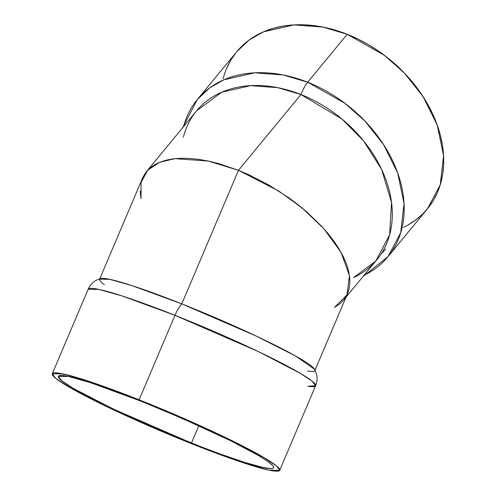 <?xml version="1.0" encoding="UTF-8"?>
<svg xmlns="http://www.w3.org/2000/svg" width="496" height="496" viewBox="0 0 496 496"><rect width="100%" height="100%" fill="white"/><g stroke="black" fill="none" stroke-linecap="round" stroke-linejoin="round"><path stroke-width="0.74" d="M141.124 182.305L142.991 177.06L145.849 172.379L149.656 168.305L154.38 164.883L159.985 162.149L166.402 160.121L173.575 158.825L181.443 158.267L189.918 158.46L198.927 159.396L208.382 161.064L218.184 163.457L238.477 170.308L181.784 303.868A17.651 4.762 111.7 0 0 174.976 315.313L258.236 351.515L300.074 373.203L312.207 381.226L315.599 385.789L307.917 386.223A123.541 10.317 23 0 0 287.488 366.184A123.541 10.317 23 0 0 174.976 315.313A123.541 10.317 23 0 1 315.599 385.789C317.217 381.672 317.496 377.667 316.436 373.779L314.675 369.377L295.684 356.066L256.382 336.139L181.784 303.868A17.651 4.762 111.7 0 0 174.976 315.313L139.109 399.813L222.369 436.015L264.207 457.696L276.34 465.719L279.732 470.289L268.925 470.121L245.625 463.531L192.907 444.224L109.647 408.016L67.809 386.334L55.676 378.312L52.291 373.742L63.091 373.91L86.397 380.5L139.109 399.813L194.407 423.125L225.172 437.354L250.84 450.263L264.008 457.579L276.576 465.918L279.701 469.402L279.626 470.475L278.454 471.07L276.198 471.2L268.541 470.041L249.804 464.87L223.845 456.01L203.614 448.415L148.546 425.729L116.659 411.333L97.607 402.169L74.152 389.955L58.609 380.506L55.44 378.113L52.316 374.629L52.396 373.562L53.562 372.961L55.819 372.831L68.808 375.274L82.212 379.161L108.171 388.021L139.109 399.813A123.541 10.317 23 0 1 276.576 465.918A123.541 10.317 23 0 1 192.907 444.224A123.541 10.317 23 0 1 55.44 378.113A123.541 10.317 23 0 1 139.109 399.813L174.976 315.313L122.264 296L98.958 289.416L88.152 289.249L52.291 373.742M364.07 275.274A123.541 91.214 -140.5 0 0 399.85 179.626A123.541 91.214 -140.5 0 0 307.675 82.231A123.541 91.214 39.5 0 0 197.284 99.56L209.616 87.941L223.907 79.782L254.535 72.819L283.328 74.989L307.675 82.231A123.541 91.214 -140.5 0 1 387.915 256.761L400.706 232.779L404.042 203.515L397.643 172.825L383.544 144.541L364.963 121.098L344.894 103.267L307.675 82.231A17.651 4.762 111.7 0 0 300.954 94.538L341.998 119.052L363.568 140.845L381.622 169.44L391.524 202.442L389.627 234.862L375.776 261.045L353.574 277.599A116.926 86.323 39.5 0 0 388.325 187.178A116.926 86.323 39.5 0 0 300.954 94.538L277.909 87.687L250.66 85.634L221.675 92.219L196.478 110.943L146.5 171.554M183.65 126.499A123.541 91.214 39.5 0 1 307.675 82.231L347.2 34.298L322.853 27.057L294.06 24.887L263.432 31.849L249.141 40.002L236.815 51.627L197.284 99.56L182.584 127.794M307.514 370.958A116.926 9.765 -157 0 0 288.35 352.055A116.926 9.765 -157 0 0 181.784 303.868A17.651 4.762 111.7 0 0 174.976 315.313A123.541 10.317 -157 0 0 88.152 289.249C89.993 285.219 92.678 282.236 96.212 280.302L100.601 278.504A116.926 9.765 23 0 1 181.784 303.868L131.893 285.591L109.839 279.353L99.609 279.198L142.991 177.06L145.849 172.379L149.656 168.305L154.38 164.883L159.985 162.149L166.402 160.121L173.575 158.825L181.443 158.267L189.918 158.46L198.927 159.396L208.382 161.064L218.184 163.457L238.477 170.308L300.954 94.538L238.477 170.308L248.763 174.691L269.136 185.188L288.579 197.631L306.348 211.538L321.761 226.381L328.395 233.976L334.23 241.589L339.202 249.147L343.269 256.575L346.388 263.804L348.533 270.766L349.68 277.388L349.816 283.613L348.948 289.379L347.076 294.624L344.224 299.305L340.417 303.378L334.447 307.501L346.927 294.94L349.475 275.671L341.031 252.297L323.745 228.557L301.661 207.588L278.634 190.948L238.477 170.308L181.784 303.868A116.926 9.765 -157 0 1 314.867 370.568L347.547 293.576L348.948 289.379L349.816 283.613L349.68 277.388L348.533 270.766L346.388 263.804L343.269 256.575L339.202 249.147L334.23 241.589L328.395 233.976L321.761 226.381L306.348 211.538L297.718 204.433L288.579 197.631L269.136 185.188L248.763 174.691L238.477 170.308L208.425 161.076L174.964 158.664L159.675 162.273L147.74 170.147L141.081 182.472L141.025 198.567L140.194 191.127M198.809 425.729L191.468 443.033L112.666 408.766L73.073 388.244L61.591 380.649L58.379 376.328L68.609 376.489L90.663 382.72L140.548 400.997L111.271 389.844L86.701 381.461L68.969 376.569L61.721 375.466L59.588 375.59L58.478 376.154L58.41 377.165L59.371 378.609L64.362 382.726L73.259 388.356L85.721 395.281L119.3 411.903L159.997 430.063L201.599 447.001L220.745 454.187L245.315 462.576L263.047 467.468L270.295 468.565L272.428 468.441L273.538 467.877L273.606 466.866L272.645 465.422L267.654 461.305L258.757 455.675L230.752 440.801L182.534 418.5L140.548 400.997A116.926 9.765 -157 0 1 273.637 467.703L273.643 467.697A116.926 9.765 -157 0 1 191.468 443.033A116.926 9.765 23 0 1 61.368 380.469A116.926 9.765 23 0 1 140.548 400.997A116.926 9.765 -157 0 1 270.655 463.562A116.926 9.765 -157 0 1 191.468 443.033L198.809 425.729L191.468 443.033M363.004 276.57L387.915 256.761L427.44 208.828L440.231 184.847L443.573 155.583L437.168 124.893L423.076 96.602L404.488 73.16L384.419 55.335L347.2 34.298L307.675 82.231A17.651 4.762 111.7 0 0 300.954 94.538A116.926 86.323 39.5 0 1 376.898 259.718L346.034 297.141M408.034 225.023L415.685 220.026L422.536 214.167L428.507 207.495L433.56 200.086L437.627 192.002L440.684 183.322L442.692 174.127L443.641 164.511L443.511 154.572L442.308 144.392L440.045 134.075L436.747 123.721L432.431 113.435L427.161 103.304L420.968 93.434L413.924 83.923L406.088 74.853L397.544 66.321L388.362 58.398L378.646 51.175L368.478 44.708L357.963 39.06L347.2 34.298L336.288 30.454L325.339 27.578L314.458 25.687L303.738 24.8L293.297 24.93L283.235 26.077L273.637 28.222L264.604 31.353L256.221 35.433L248.57 40.43L241.719 46.289L236.772 51.677M235.743 52.96L230.696 60.369L226.622 68.454M104.439 284.76A116.926 9.765 23 0 1 181.784 303.868L238.477 170.308L300.954 94.538A116.926 86.323 -140.5 0 0 183.371 137.243A116.926 86.323 -140.5 0 1 300.954 94.538A17.651 4.762 111.7 0 1 307.675 82.231L347.2 34.298A123.541 91.214 -140.5 0 0 223.181 78.56M174.976 315.313L139.109 399.813M403.595 227.342A123.541 91.214 -140.5 0 0 439.375 131.694A123.541 91.214 -140.5 0 0 347.2 34.298M315.599 385.789L279.732 470.289M380.872 254.349L385.646 249.104"/></g></svg>
